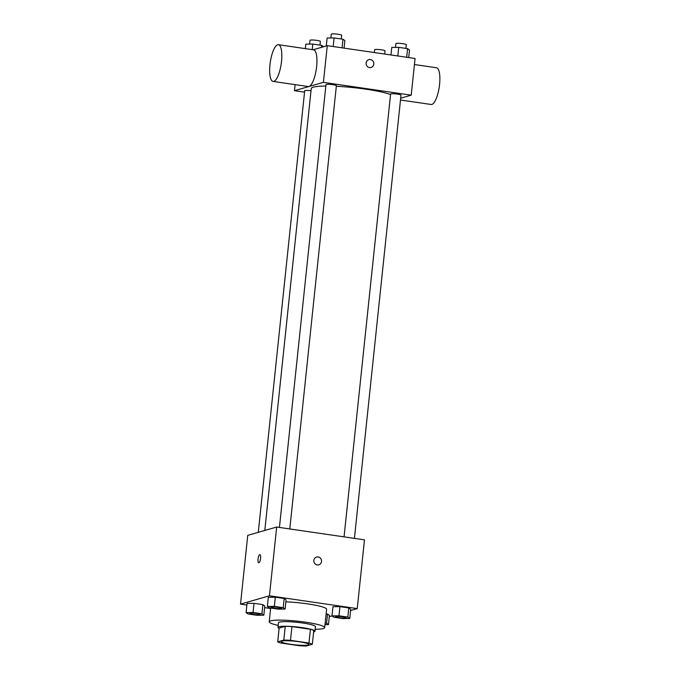 <?xml version="1.0" encoding="UTF-8"?>
<svg xmlns="http://www.w3.org/2000/svg" width="680" height="680" viewBox="0 0 680 680"><rect width="100%" height="100%" fill="white"/><g stroke="black" fill="none" stroke-linecap="round" stroke-linejoin="round"><path stroke-width="1.02" d="M281.851 641.121A13.94 1.776 6 0 1 297.313 641.512A13.94 1.776 6 0 1 308.89 644.495A13.94 1.776 6 0 1 294.839 644.81A13.94 1.776 6 0 1 281.163 641.58A13.94 1.776 6 0 1 281.851 641.121M281.087 643.05L299.565 645.745A17.995 2.295 6 0 0 306.247 646L312.341 644.249A17.995 2.295 6 0 0 308.966 643.034L290.488 640.339A17.995 2.295 6 0 0 283.806 640.084L277.712 641.835A17.995 2.295 6 0 0 281.087 643.05M308.966 643.034L310.411 629.281L291.933 626.586L290.488 640.339M283.806 640.084L285.251 626.331L279.157 628.082L277.712 641.835M285.251 626.331A17.995 2.295 6 0 1 291.933 626.586M310.411 629.281A17.995 2.295 6 0 1 313.786 630.496L312.341 644.249M313.633 631.95A18.59 2.372 -174 0 0 314.959 631.236A18.59 2.372 -174 0 0 302.26 627.623A18.59 2.372 -174 0 0 277.984 627.342A18.59 2.372 -174 0 0 279.131 628.328M277.984 627.342L278.469 622.761A18.59 2.372 6 0 1 279.395 622.14A18.59 2.372 6 0 1 302.736 623.033A18.59 2.372 6 0 1 315.444 626.645L314.959 631.236M278.188 625.396A27.889 3.562 6 0 1 269.221 621.792A27.889 3.562 6 0 1 270.615 620.865A27.889 3.562 6 0 1 301.529 621.648A27.889 3.562 6 0 1 324.683 627.623A27.889 3.562 6 0 1 315.163 629.289M285.88 601.86A27.889 3.562 6 0 1 326.613 609.28L324.683 627.623M349.75 618.477L350.71 609.306L348.806 607.928L339.932 606.637L332.971 606.721L332.001 615.885L333.905 617.262L342.779 618.562L349.75 618.477L347.846 617.1L338.971 615.808L332.001 615.885L329.29 616.658M324.998 624.648L328.457 624.614L329.418 615.442L327.513 614.065L326.128 613.861L327.513 614.065L326.553 623.237L325.168 623.033M350.582 610.521L357.247 608.6L269.442 595.799L240.516 604.129L246.882 605.056M264.622 607.648L270.615 608.524M285.124 609.05L286.084 599.879L284.18 598.502L275.315 597.21L268.345 597.295L267.376 606.458L269.28 607.835L278.154 609.127L285.124 609.05L283.22 607.673L274.346 606.381L267.376 606.458M263.832 615.188L264.792 606.016L262.888 604.639L254.014 603.347L247.052 603.423L246.083 612.595L247.987 613.972L256.861 615.264L263.832 615.188L261.927 613.81L253.053 612.51L246.083 612.595M357.247 608.6L364.48 539.843L276.675 527.034L269.442 595.799M313.846 560.38A4.063 3.851 -106.1 0 1 321.376 559.878A4.063 3.851 -106.1 0 1 318.81 564.851A4.063 3.851 -106.1 0 1 313.846 560.38M276.675 527.034L247.741 535.364L240.516 604.129M259.734 554.693A4.063 1.207 98.3 0 1 259.904 554.685A4.063 1.207 98.3 0 1 260.517 558.875A4.063 1.207 98.3 0 1 258.731 562.726A4.063 1.207 98.3 0 1 258.077 558.798A4.063 1.207 98.3 0 1 259.734 554.693M258.731 562.726A4.063 1.207 98.3 0 1 258.085 558.798A4.063 1.207 98.3 0 1 259.743 554.693A4.063 1.207 98.3 0 1 259.904 554.685M316.557 557.031A4.063 3.851 -106.1 0 1 321.376 559.878A4.063 3.851 -106.1 0 1 318.81 564.851M264.8 530.451L311.245 88.553A41.828 5.338 6 0 1 313.335 87.167A41.828 5.338 6 0 1 325.83 86.054M336.311 86.292A41.828 5.338 6 0 1 390.558 94.562M311.015 90.746A5.228 0.663 -174 0 0 304.691 90.737L258.281 532.329M344.063 536.86L390.609 94.027A5.228 0.663 6 0 1 390.873 93.857A5.228 0.663 6 0 1 396.661 94.002A5.228 0.663 6 0 1 401.004 95.123L354.416 538.373M279.438 527.433L325.983 84.6A5.228 0.663 6 0 1 326.247 84.43A5.228 0.663 6 0 1 332.036 84.575A5.228 0.663 6 0 1 336.379 85.697L289.791 528.946M400.673 98.201L411.213 95.166L323.408 82.356L294.474 90.695L304.538 92.157M323.408 82.356L327.267 45.679L415.072 58.489L411.213 95.166M366.12 62.985A4.063 3.851 -106.1 0 1 373.66 62.483A4.063 3.851 -106.1 0 1 371.084 67.456A4.063 3.851 -106.1 0 1 366.12 62.985M327.267 45.679L313.098 49.759M295.111 84.634L294.474 90.695M278.426 44.702L313.548 49.827A18.555 5.525 98.3 0 1 316.336 68.986A18.555 5.525 98.3 0 1 308.193 86.547L273.071 81.422A18.555 5.525 98.3 0 1 270.113 63.495A18.555 5.525 98.3 0 1 277.67 44.761A18.555 5.525 98.3 0 1 278.426 44.702A18.555 5.525 98.3 0 1 281.214 63.86A18.555 5.525 98.3 0 1 273.071 81.422M400.486 100.011L431.12 104.474A18.555 5.525 -81.7 0 0 431.876 104.422A18.555 5.525 -81.7 0 0 439.433 85.689A18.555 5.525 -81.7 0 0 436.475 67.762L414.434 64.541M368.832 59.636A4.063 3.851 -106.1 0 1 373.66 62.483A4.063 3.851 -106.1 0 1 371.084 67.456M323.578 46.733L321.674 45.356L312.8 44.064L305.83 44.149L305.363 48.637M321.674 45.356L321.462 47.353M312.8 44.064L312.214 49.632M309.596 44.098L309.995 40.307A5.228 0.663 6 0 1 310.25 40.137A5.228 0.663 6 0 1 316.047 40.282A5.228 0.663 6 0 1 320.382 41.404L319.991 45.109M374.323 52.547L374.62 49.733A5.228 0.663 6 0 1 374.875 49.563A5.228 0.663 6 0 1 380.673 49.708A5.228 0.663 6 0 1 385.007 50.83L384.668 54.052M344.08 48.136L344.87 40.596L342.966 39.219L334.092 37.927L327.123 38.012L326.289 45.959M342.966 39.219L342.057 47.838M334.092 37.927L333.192 46.546M330.888 37.97L331.287 34.17A5.228 0.663 6 0 1 331.543 34A5.228 0.663 6 0 1 337.339 34.145A5.228 0.663 6 0 1 341.675 35.267L341.284 38.973M408.705 57.562L409.496 50.023L407.592 48.645L398.718 47.353L391.748 47.438L390.957 54.969M407.592 48.645L406.683 57.265M398.718 47.353L397.817 55.972M395.513 47.396L395.913 43.605A5.228 0.663 6 0 1 396.168 43.427A5.228 0.663 6 0 1 401.965 43.571A5.228 0.663 6 0 1 406.3 44.693L405.909 48.407M249.764 613.343L249.755 613.377A5.228 0.663 6 0 1 250.019 613.207A5.228 0.663 6 0 1 255.816 613.317A5.228 0.663 6 0 1 260.151 614.439A5.228 0.663 6 0 1 260.151 614.457A5.228 0.663 6 0 1 254.881 614.592A5.228 0.663 6 0 1 249.755 613.377A5.228 0.663 6 0 1 249.764 613.343A5.228 0.663 6 0 1 250.027 613.173A5.228 0.663 6 0 1 255.816 613.351A5.228 0.663 6 0 1 260.151 614.473L260.151 614.439M264.792 606.016L262.888 604.639L261.927 613.81M262.888 604.639L254.014 603.347L253.053 612.51M254.014 603.347L247.052 603.423M328.457 624.614L326.553 623.237M329.418 615.442L327.513 614.065M271.32 607.036A5.228 0.663 6 0 1 277.108 607.181A5.228 0.663 6 0 1 281.444 608.303A5.228 0.663 6 0 1 281.444 608.319L281.444 608.337A5.228 0.663 6 0 1 276.182 608.456A5.228 0.663 6 0 1 271.056 607.248A5.228 0.663 6 0 1 271.056 607.206A5.228 0.663 6 0 1 271.32 607.036M286.084 599.879L284.18 598.502L283.22 607.673M284.18 598.502L275.315 597.21L274.346 606.381M275.315 597.21L268.345 597.295M271.056 607.206L271.056 607.248A5.228 0.663 6 0 1 271.311 607.07A5.228 0.663 6 0 1 277.108 607.223A5.228 0.663 6 0 1 281.444 608.337M335.945 616.462A5.228 0.663 6 0 1 341.734 616.607A5.228 0.663 6 0 1 346.069 617.729A5.228 0.663 6 0 1 346.069 617.746L346.069 617.763A5.228 0.663 6 0 1 340.799 617.882A5.228 0.663 6 0 1 335.673 616.675A5.228 0.663 6 0 1 335.682 616.633A5.228 0.663 6 0 1 335.945 616.462M350.71 609.306L348.806 607.928L347.846 617.1M348.806 607.928L339.932 606.637L338.971 615.808M339.932 606.637L332.971 606.721M335.682 616.633L335.673 616.675A5.228 0.663 6 0 1 335.937 616.496A5.228 0.663 6 0 1 341.734 616.649A5.228 0.663 6 0 1 346.069 617.763M270.666 608.039L269.221 621.792"/></g></svg>
